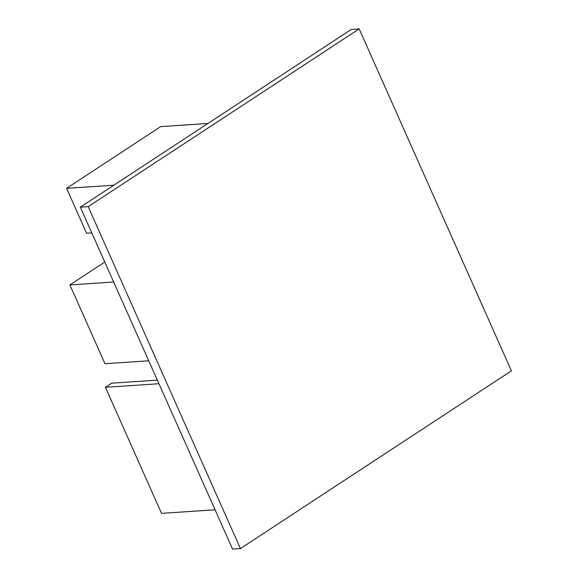 <?xml version="1.0" encoding="UTF-8"?>
<svg xmlns="http://www.w3.org/2000/svg" width="578" height="578" viewBox="0 0 578 578"><rect width="100%" height="100%" fill="white"/><g stroke="black" fill="none" stroke-linecap="round" stroke-linejoin="round"><path stroke-width="0.87" d="M88.196 206.642L359.162 28.9L351.294 29.42L80.335 207.17L232.573 549.1L240.434 548.58L88.196 206.642L80.335 207.17M359.162 28.9L511.4 370.83L240.434 548.58M207.921 123.475L160.684 126.618L66.6 188.334L86.599 233.245L91.794 232.898M113.837 185.191L66.6 188.334M113.656 282.006L69.895 284.918L104.972 363.707L148.734 360.795M104.77 262.044L69.895 284.918M278.35 77.279L274.413 79.858M262.419 87.726L258.482 90.312M246.488 98.181L242.55 100.76M230.55 108.628L226.619 111.214M214.619 119.082L210.688 121.662M157.353 380.143L111.698 383.185L105.427 387.303L161.551 513.358L215.074 509.796M158.95 383.734L105.427 387.303"/></g></svg>
